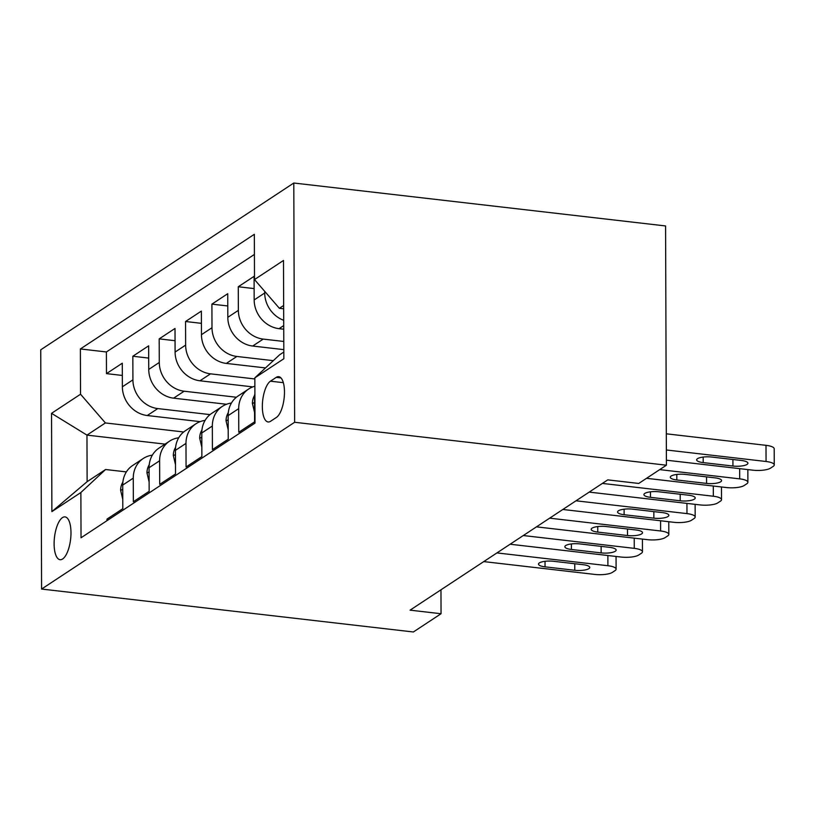 <?xml version="1.0" encoding="UTF-8"?>
<svg xmlns="http://www.w3.org/2000/svg" width="815" height="815" viewBox="0 0 815 815"><rect width="100%" height="100%" fill="white"/><g stroke="black" fill="none" stroke-linecap="round" stroke-linejoin="round"><path stroke-width="1.22" d="M62.612 558.988A21.547 8.119 -83.4 0 0 70.895 535.954A21.547 8.119 -83.4 0 0 65.017 516.893A21.547 8.119 -83.4 0 0 62.47 517.606A21.547 8.119 -83.4 0 0 54.198 540.64A21.547 8.119 -83.4 0 0 60.076 559.701A21.547 8.119 -83.4 0 0 62.612 558.988M293.797 183.018L40.75 349.798L41.585 589.051L294.633 422.272L293.797 183.018L665.58 225.949L666.415 465.202L294.633 422.272M106.989 520.673L106.989 519.114L122.8 508.692L122.719 485.088L133.263 478.14A26.936 23.788 -123.4 0 1 143.226 458.519A26.936 23.788 -123.4 0 1 152.354 455.157M133.263 478.14L133.344 501.745L149.155 491.323L149.074 467.718L159.618 460.77A26.936 23.788 -123.4 0 1 169.581 441.139A26.936 23.788 -123.4 0 1 178.719 437.787M159.618 460.77L159.699 484.375L175.52 473.953L175.439 450.349L185.983 443.401A26.936 23.788 -123.4 0 1 195.946 423.769A26.936 23.788 -123.4 0 1 205.074 420.418M185.983 443.401L186.064 467.005L201.876 456.573L201.794 432.979L212.338 426.021A26.936 23.788 -123.4 0 1 222.301 406.4A26.936 23.788 -123.4 0 1 231.429 403.048M212.338 426.021L212.42 449.625L228.231 439.204L228.149 415.599L238.693 408.651A26.936 23.788 -123.4 0 1 248.657 389.02A26.936 23.788 -123.4 0 1 254.871 386.239M238.693 408.651L238.775 432.256L254.596 421.834L254.514 398.229A26.936 23.788 -123.4 0 1 254.901 393.614M283.732 329.209L279.046 328.669A26.936 23.788 -123.4 0 1 254.168 299.94L254.086 276.336L238.275 286.758L254.127 288.591M283.803 349.635L252.681 346.039A26.936 23.788 56.6 0 1 227.813 317.31L227.731 293.706L211.91 304.138L227.772 305.961M265.496 367.932L226.326 363.409A26.936 23.788 56.6 0 1 201.448 334.69L201.366 311.086L185.555 321.507L201.407 323.341M252.854 386.891L199.97 380.788A26.936 23.788 56.6 0 1 175.093 352.06L175.011 328.455L159.19 338.877L175.052 340.711M226.489 404.26L173.605 398.158A26.936 23.788 56.6 0 1 148.738 369.429L148.646 345.825L132.835 356.247L148.697 358.08M666.415 465.202L638.736 483.448L607.756 479.872L410.067 610.16L441.047 613.736L440.966 589.795M276.244 377.355L270.448 381.186A20.874 7.865 -83.4 0 0 262.43 403.496A20.874 7.865 -83.4 0 0 268.115 421.966A20.874 7.865 -83.4 0 0 270.58 421.274L276.387 417.453A20.874 7.865 -83.4 0 0 284.394 395.132A20.874 7.865 -83.4 0 0 278.71 376.673A20.874 7.865 -83.4 0 0 276.244 377.355L280.951 377.905M165.058 444.124L86.96 435.108L87.123 481.665L105.573 469.511L80.879 492.515L81.031 537.778L255.003 423.117L254.84 377.854L279.545 354.851L283.814 352.029M80.879 492.515L51.885 511.616L51.539 413.327L80.532 394.226L80.379 348.952L254.341 234.302L254.504 279.565L283.498 260.454L283.844 358.743L254.84 377.854M210.036 414.611L157.794 408.58A26.936 23.788 -123.4 0 1 132.916 379.851L132.835 356.247M200.133 421.64L147.25 415.528L157.794 408.58M236.391 397.241L184.149 391.21A26.936 23.788 -123.4 0 1 159.282 362.481L159.19 338.877M254.851 378.955L210.514 373.841A26.936 23.788 -123.4 0 1 185.637 345.112L185.555 321.507M273.29 360.668L236.87 356.461A26.936 23.788 -123.4 0 1 211.992 327.732L211.91 304.138M283.783 341.465L263.225 339.091A26.936 23.788 -123.4 0 1 238.357 310.362L238.275 286.758M283.702 320.305A26.936 23.788 -123.4 0 1 264.712 292.993L264.702 291.342M254.412 254.412L106.398 351.958L106.48 373.627L122.332 375.45M147.25 415.528A26.936 23.788 56.6 0 1 122.372 386.799L122.291 363.205L106.48 373.627M105.573 469.511L126.376 471.905M283.651 305.472L279.382 308.294L254.504 279.565M283.661 308.783L279.382 308.294M441.047 613.736L413.368 631.982L41.585 589.051M183.67 431.981L105.41 422.944L86.96 435.108L51.539 413.327M248.657 389.02L238.112 395.978A26.936 23.788 56.6 0 0 228.149 415.599M222.301 406.4L211.757 413.348A26.936 23.788 56.6 0 0 201.794 432.979M195.946 423.769L185.402 430.717A26.936 23.788 56.6 0 0 175.439 450.349M169.581 441.139L159.037 448.087A26.936 23.788 56.6 0 0 149.074 467.718M106.398 351.958L80.379 348.952M80.532 394.226L105.41 422.944M143.226 458.519L132.682 465.467A26.936 23.788 56.6 0 0 122.719 485.088M51.885 511.616L87.123 481.665M666.364 449.982L766.059 461.494A13.468 3.759 179.8 0 1 774.25 464.917A13.468 3.759 179.8 0 1 773.18 466.394L770.542 468.136A13.468 3.759 179.8 0 1 752.877 470.173L666.395 460.19M774.25 464.917L774.189 448.749A13.468 3.759 -0.2 0 0 765.998 445.326L666.303 433.814M741.375 460.475A10.778 3.005 -0.2 0 1 747.936 463.215A10.778 3.005 -0.2 0 1 732.94 466.037L703.192 462.604A10.778 3.005 -0.2 0 1 696.642 459.864A10.778 3.005 -0.2 0 1 711.627 457.042L741.375 460.475M659.702 469.623L739.694 478.863A13.468 3.759 179.8 0 1 747.895 482.286A13.468 3.759 179.8 0 1 746.815 483.764L744.177 485.506A13.468 3.759 179.8 0 1 726.511 487.553L646.519 478.313M254.565 412.471L252.385 403.394A17.849 15.76 -123.4 0 1 254.667 395.214M715.02 477.855A10.778 3.005 -0.2 0 1 721.57 480.595A10.778 3.005 -0.2 0 1 706.585 483.407L676.837 479.974A10.778 3.005 -0.2 0 1 670.287 477.233A10.778 3.005 -0.2 0 1 685.272 474.412L715.02 477.855M602.366 483.417L713.339 496.233A13.468 3.759 179.8 0 1 721.53 499.666A13.468 3.759 179.8 0 1 720.46 501.144L717.821 502.875A13.468 3.759 179.8 0 1 700.156 504.923L589.184 492.107M228.2 429.851L226.03 420.764A17.849 15.76 -123.4 0 1 228.312 412.584M688.655 495.225A10.778 3.005 -0.2 0 1 695.215 497.965A10.778 3.005 -0.2 0 1 680.219 500.787L650.482 497.344A10.778 3.005 -0.2 0 1 643.921 494.603A10.778 3.005 -0.2 0 1 658.917 491.791L688.655 495.225M576.001 500.797L686.974 513.603A13.468 3.759 179.8 0 1 695.175 517.036A13.468 3.759 179.8 0 1 694.095 518.513L691.466 520.255A13.468 3.759 179.8 0 1 673.801 522.293L562.829 509.477M201.845 447.221L199.675 438.144A17.849 15.76 -123.4 0 1 201.957 429.953M662.3 512.594A10.778 3.005 -0.2 0 1 668.85 515.335A10.778 3.005 -0.2 0 1 653.864 518.157L624.117 514.723A10.778 3.005 -0.2 0 1 617.566 511.983A10.778 3.005 -0.2 0 1 632.552 509.161L662.3 512.594M549.646 518.167L660.619 530.983A13.468 3.759 179.8 0 1 668.82 534.406A13.468 3.759 179.8 0 1 667.74 535.883L665.101 537.625A13.468 3.759 179.8 0 1 647.436 539.662L536.464 526.857M175.48 464.591L173.31 455.514A17.849 15.76 -123.4 0 1 175.592 447.333M635.945 529.964A10.778 3.005 -0.2 0 1 642.495 532.715A10.778 3.005 -0.2 0 1 627.509 535.526L597.762 532.093A10.778 3.005 -0.2 0 1 591.201 529.353A10.778 3.005 -0.2 0 1 606.197 526.531L635.945 529.964M523.291 535.536L634.264 548.352A13.468 3.759 179.8 0 1 642.454 551.775A13.468 3.759 179.8 0 1 641.385 553.263L638.746 554.995A13.468 3.759 179.8 0 1 621.081 557.042L510.109 544.226M149.125 481.971L146.955 472.883A17.849 15.76 -123.4 0 1 149.237 464.703M609.579 547.344A10.778 3.005 -0.2 0 1 616.14 550.084A10.778 3.005 -0.2 0 1 601.144 552.896L571.407 549.463A10.778 3.005 -0.2 0 1 564.846 546.722A10.778 3.005 -0.2 0 1 579.842 543.911L609.579 547.344M496.926 552.916L607.898 565.722A13.468 3.759 179.8 0 1 616.099 569.155A13.468 3.759 179.8 0 1 615.019 570.632L612.391 572.364A13.468 3.759 179.8 0 1 594.726 574.412L483.753 561.596M122.77 499.34L120.6 490.263A17.849 15.76 -123.4 0 1 122.882 482.072M583.224 564.714A10.778 3.005 -0.2 0 1 589.775 567.454A10.778 3.005 -0.2 0 1 574.789 570.276L545.041 566.843A10.778 3.005 -0.2 0 1 538.491 564.092A10.778 3.005 -0.2 0 1 553.477 561.28L583.224 564.714M173.605 398.158L184.149 391.21M199.97 380.788L210.514 373.841M226.326 363.409L236.87 356.461M252.681 346.039L263.225 339.091M279.046 328.669L283.722 325.582M254.168 299.94L264.712 292.993M122.372 386.799L132.916 379.851M148.738 369.429L159.282 362.481M175.093 352.06L185.637 345.112M201.448 334.69L211.992 327.732M227.813 317.31L238.357 310.362M283.345 382.673L270.448 381.186M765.998 445.326L766.059 461.494M732.94 466.037L732.919 459.497M703.192 462.604L703.182 457.072M739.663 468.656L739.694 478.863M252.456 403.68L254.525 402.315M706.585 483.407L706.554 476.877M676.837 479.974L676.817 474.442M713.298 486.025L713.339 496.233M226.091 421.049L228.169 419.684M680.219 500.787L680.199 494.247M650.482 497.344L650.462 491.822M686.943 503.395L686.974 513.603M199.736 438.419L201.804 437.054M653.864 518.157L653.844 511.616M624.117 514.723L624.107 509.192M660.588 520.765L660.619 530.983M173.381 455.789L175.449 454.424M627.509 535.526L627.479 528.996M597.762 532.093L597.741 526.561M634.223 538.144L634.264 548.352M147.016 473.169L149.094 471.804M601.144 552.896L601.124 546.366M571.407 549.463L571.386 543.941M607.868 555.514L607.898 565.722M120.661 490.538L122.729 489.173M574.789 570.276L574.769 563.736M545.041 566.843L545.021 561.311M747.844 469.593L747.895 482.286M721.489 486.973L721.53 499.666M695.134 504.342L695.175 517.036M668.769 521.712L668.82 534.406M642.414 539.082L642.454 551.775M616.048 556.462L616.099 569.155"/></g></svg>
